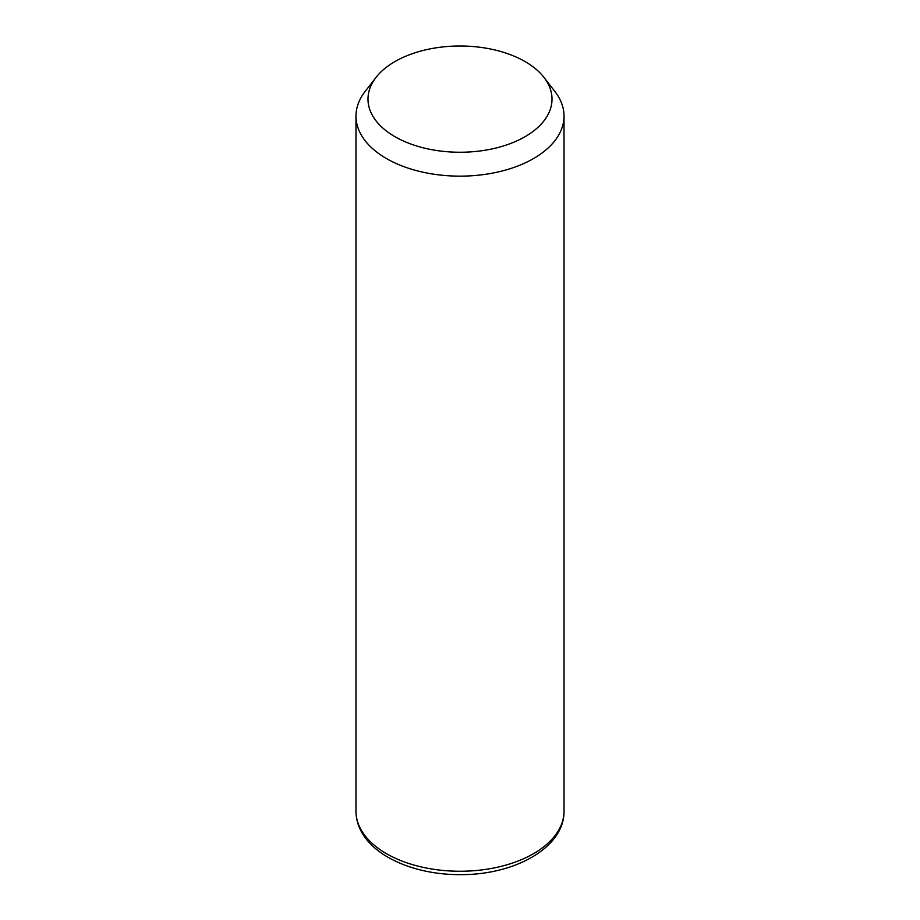<?xml version="1.0" encoding="UTF-8"?>
<svg xmlns="http://www.w3.org/2000/svg" width="920" height="920" viewBox="0 0 920 920"><rect width="100%" height="100%" fill="white"/><g stroke="black" fill="none" stroke-linecap="round" stroke-linejoin="round"><path stroke-width="1.38" d="M543.996 77.441L554.955 91.574A104.017 60.053 180 0 1 559.808 99.187A104.017 60.053 180 0 1 564.017 116.093A104.017 60.053 180 0 1 474.789 175.536A104.017 60.053 180 0 1 360.191 132.998A104.017 60.053 180 0 1 355.982 116.093A104.017 60.053 180 0 1 365.044 91.574L376.004 77.441A92.011 53.118 180 0 1 460 46A92.011 53.118 180 0 1 543.996 77.441A92.011 53.118 180 0 1 548.285 84.168A92.011 53.118 180 0 1 485.909 150.098A92.011 53.118 180 0 1 371.714 114.08A92.011 53.118 180 0 1 376.004 77.441M564.017 116.093L564.017 811.198A104.017 60.053 180 0 1 474.789 870.642A104.017 60.053 180 0 1 360.191 828.115A104.017 60.053 180 0 1 355.982 811.198L355.982 116.093M564.017 811.198C564.489 847.699 514.441 875.081 460.391 874.632C416.334 874.943 374.106 857.451 360.743 830.438C357.592 824.262 356.017 817.857 355.982 811.198"/></g></svg>
